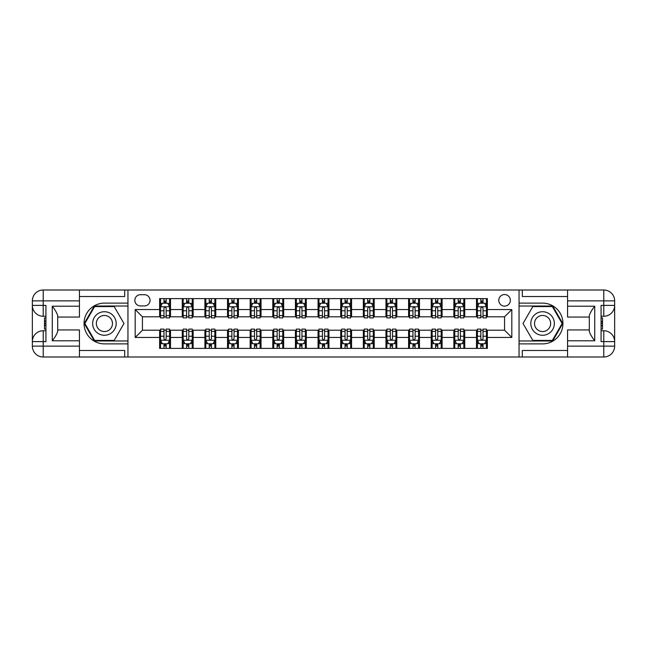 <?xml version="1.0" encoding="UTF-8"?>
<svg xmlns="http://www.w3.org/2000/svg" width="647" height="647" viewBox="0 0 647 647"><rect width="100%" height="100%" fill="white"/><g stroke="black" fill="none" stroke-linecap="round" stroke-linejoin="round"><path stroke-width="0.97" d="M504.563 294.531A5.791 5.791 0 0 0 498.772 300.321A5.791 5.791 0 0 0 504.563 306.12A5.791 5.791 0 0 0 510.354 300.321A5.791 5.791 0 0 0 504.563 294.531M79.427 350.48L124.693 350.48L124.693 356.998L567.573 356.998L567.573 346.137L603.788 346.137L603.788 341.608L601.071 341.608L601.071 305.392L603.788 305.392L603.788 300.863L567.573 300.863L567.573 306.209L594.73 306.209L594.73 340.791C591.835 337.071 590.024 333.933 589.304 331.385L589.304 315.615C590.024 313.067 591.835 309.929 594.73 306.209M140.448 305.934L144.427 305.934A5.613 5.613 0 0 0 150.039 300.321A5.613 5.613 0 0 0 144.427 294.708L140.448 294.708A5.613 5.613 0 0 0 134.835 300.321A5.613 5.613 0 0 0 140.448 305.934M519.048 303.128L519.048 343.872L542.59 343.872A20.372 20.372 0 0 0 562.955 323.5A20.372 20.372 0 0 0 542.59 303.128L519.048 303.128L519.048 290.002L79.427 290.002L79.427 300.863L43.212 300.863L43.212 305.392L45.929 305.392L45.929 341.608L43.212 341.608L43.212 346.137L79.427 346.137L79.427 340.791L52.27 340.791L52.27 306.209C55.165 309.929 56.976 313.067 57.696 315.615L57.696 331.385C56.976 333.933 55.165 337.071 52.27 340.791M127.952 343.872L127.952 303.128L104.41 303.128A20.372 20.372 0 0 0 84.045 323.5A20.372 20.372 0 0 0 104.41 343.872L127.952 343.872L127.952 356.998M159.639 337.443L135.191 337.443L135.191 309.557L159.639 309.557L159.639 316.804L142.437 316.804L142.437 330.196L159.639 330.196L159.639 348.393L487.361 348.393L487.361 330.196L504.563 330.196L504.563 316.804L487.361 316.804L487.361 309.557L511.809 309.557L511.809 337.443L487.361 337.443M487.361 309.557L487.361 298.607L159.639 298.607L159.639 309.557M476.499 298.607L476.499 316.804L477.405 316.804M480.842 316.804L483.018 316.804M486.455 316.804L487.361 316.804M476.499 316.804L463.826 316.804M453.862 298.607L453.862 316.804L454.768 316.804M458.213 316.804L460.381 316.804M453.862 316.804L441.189 316.804M431.234 298.607L431.234 316.804L432.139 316.804M435.577 316.804L437.752 316.804M431.234 316.804L418.56 316.804M408.597 298.607L408.597 316.804L409.502 316.804M412.948 316.804L415.115 316.804M408.597 316.804L395.924 316.804M385.968 298.607L385.968 316.804L386.874 316.804M390.311 316.804L392.486 316.804M385.968 316.804L373.295 316.804M363.331 298.607L363.331 316.804L364.237 316.804M367.682 316.804L369.849 316.804M363.331 316.804L350.658 316.804M340.702 298.607L340.702 316.804L341.608 316.804M345.045 316.804L347.221 316.804M340.702 316.804L328.029 316.804M318.065 298.607L318.065 316.804L318.971 316.804M322.416 316.804L324.584 316.804M318.065 316.804L305.392 316.804M295.436 298.607L295.436 316.804L296.342 316.804M299.779 316.804L301.955 316.804M295.436 316.804L282.763 316.804M272.799 298.607L272.799 316.804L273.705 316.804M277.151 316.804L279.318 316.804M272.799 316.804L260.126 316.804M250.171 298.607L250.171 316.804L251.076 316.804M254.514 316.804L256.689 316.804M250.171 316.804L237.498 316.804M227.534 298.607L227.534 316.804L228.44 316.804M231.885 316.804L234.052 316.804M227.534 316.804L214.861 316.804M204.905 298.607L204.905 316.804L205.811 316.804M209.248 316.804L211.423 316.804M204.905 316.804L192.232 316.804M182.268 298.607L182.268 316.804L183.174 316.804M186.619 316.804L188.787 316.804M182.268 316.804L169.595 316.804M159.639 316.804L160.545 316.804M163.982 316.804L166.158 316.804M159.639 330.196L160.545 330.196M163.982 330.196L166.158 330.196M169.595 330.196L170.501 330.196L170.501 348.393M183.174 330.196L170.501 330.196M186.619 330.196L188.787 330.196M192.232 330.196L193.138 330.196L193.138 348.393M205.811 330.196L193.138 330.196M209.248 330.196L211.423 330.196M214.861 330.196L215.766 330.196L215.766 348.393M228.44 330.196L215.766 330.196M231.885 330.196L234.052 330.196M237.498 330.196L238.403 330.196L238.403 348.393M251.076 330.196L238.403 330.196M254.514 330.196L256.689 330.196M260.126 330.196L261.032 330.196L261.032 348.393M273.705 330.196L261.032 330.196M277.151 330.196L279.318 330.196M282.763 330.196L283.669 330.196L283.669 348.393M296.342 330.196L283.669 330.196M299.779 330.196L301.955 330.196M305.392 330.196L306.298 330.196L306.298 348.393M318.971 330.196L306.298 330.196M322.416 330.196L324.584 330.196M328.029 330.196L328.935 330.196L328.935 348.393M341.608 330.196L328.935 330.196M345.045 330.196L347.221 330.196M350.658 330.196L351.564 330.196L351.564 348.393M364.237 330.196L351.564 330.196M367.682 330.196L369.849 330.196M373.295 330.196L374.201 330.196L374.201 348.393M386.874 330.196L374.201 330.196M390.311 330.196L392.486 330.196M395.924 330.196L396.829 330.196L396.829 348.393M409.502 330.196L396.829 330.196M412.948 330.196L415.115 330.196M418.56 330.196L419.466 330.196L419.466 348.393M432.139 330.196L419.466 330.196M435.577 330.196L437.752 330.196M441.189 330.196L442.095 330.196L442.095 348.393M454.768 330.196L442.095 330.196M458.213 330.196L460.381 330.196M463.826 330.196L464.732 330.196L464.732 348.393M477.405 330.196L464.732 330.196M480.842 330.196L483.018 330.196M486.455 330.196L487.361 330.196M170.501 298.607L170.501 316.804M159.639 303.128L160.545 303.128M163.982 303.128L166.158 303.128M169.595 303.128L170.501 303.128M159.639 343.872L160.545 343.872M163.982 343.872L166.158 343.872M169.595 343.872L170.501 343.872M182.268 330.196L182.268 348.393M193.138 298.607L193.138 316.804M182.268 303.128L183.174 303.128M186.619 303.128L188.787 303.128M192.232 303.128L193.138 303.128M182.268 343.872L183.174 343.872M186.619 343.872L188.787 343.872M192.232 343.872L193.138 343.872M204.905 330.196L204.905 348.393M204.905 343.872L205.811 343.872M209.248 343.872L211.423 343.872M214.861 343.872L215.766 343.872M215.766 298.607L215.766 316.804M204.905 303.128L205.811 303.128M209.248 303.128L211.423 303.128M214.861 303.128L215.766 303.128M227.534 330.196L227.534 348.393M227.534 343.872L228.44 343.872M231.885 343.872L234.052 343.872M237.498 343.872L238.403 343.872M238.403 298.607L238.403 316.804M227.534 303.128L228.44 303.128M231.885 303.128L234.052 303.128M237.498 303.128L238.403 303.128M250.171 330.196L250.171 348.393M250.171 343.872L251.076 343.872M254.514 343.872L256.689 343.872M260.126 343.872L261.032 343.872M261.032 298.607L261.032 316.804M250.171 303.128L251.076 303.128M254.514 303.128L256.689 303.128M260.126 303.128L261.032 303.128M272.799 330.196L272.799 348.393M272.799 343.872L273.705 343.872M277.151 343.872L279.318 343.872M282.763 343.872L283.669 343.872M283.669 298.607L283.669 316.804M272.799 303.128L273.705 303.128M277.151 303.128L279.318 303.128M282.763 303.128L283.669 303.128M295.436 330.196L295.436 348.393M295.436 343.872L296.342 343.872M299.779 343.872L301.955 343.872M305.392 343.872L306.298 343.872M306.298 298.607L306.298 316.804M295.436 303.128L296.342 303.128M299.779 303.128L301.955 303.128M305.392 303.128L306.298 303.128M318.065 330.196L318.065 348.393M318.065 343.872L318.971 343.872M322.416 343.872L324.584 343.872M328.029 343.872L328.935 343.872M328.935 298.607L328.935 316.804M318.065 303.128L318.971 303.128M322.416 303.128L324.584 303.128M328.029 303.128L328.935 303.128M340.702 330.196L340.702 348.393M340.702 343.872L341.608 343.872M345.045 343.872L347.221 343.872M350.658 343.872L351.564 343.872M351.564 298.607L351.564 316.804M340.702 303.128L341.608 303.128M345.045 303.128L347.221 303.128M350.658 303.128L351.564 303.128M363.331 330.196L363.331 348.393M363.331 343.872L364.237 343.872M367.682 343.872L369.849 343.872M373.295 343.872L374.201 343.872M374.201 298.607L374.201 316.804M363.331 303.128L364.237 303.128M367.682 303.128L369.849 303.128M373.295 303.128L374.201 303.128M385.968 330.196L385.968 348.393M385.968 343.872L386.874 343.872M390.311 343.872L392.486 343.872M395.924 343.872L396.829 343.872M396.829 298.607L396.829 316.804M385.968 303.128L386.874 303.128M390.311 303.128L392.486 303.128M395.924 303.128L396.829 303.128M408.597 330.196L408.597 348.393M408.597 343.872L409.502 343.872M412.948 343.872L415.115 343.872M418.56 343.872L419.466 343.872M419.466 298.607L419.466 316.804M408.597 303.128L409.502 303.128M412.948 303.128L415.115 303.128M418.56 303.128L419.466 303.128M431.234 330.196L431.234 348.393M431.234 343.872L432.139 343.872M435.577 343.872L437.752 343.872M441.189 343.872L442.095 343.872M442.095 298.607L442.095 316.804M431.234 303.128L432.139 303.128M435.577 303.128L437.752 303.128M441.189 303.128L442.095 303.128M453.862 330.196L453.862 348.393M453.862 343.872L454.768 343.872M458.213 343.872L460.381 343.872M463.826 343.872L464.732 343.872M464.732 298.607L464.732 316.804M453.862 303.128L454.768 303.128M458.213 303.128L460.381 303.128M463.826 303.128L464.732 303.128M476.499 330.196L476.499 348.393M476.499 343.872L477.405 343.872M480.842 343.872L483.018 343.872M486.455 343.872L487.361 343.872M476.499 303.128L477.405 303.128M480.842 303.128L483.018 303.128M486.455 303.128L487.361 303.128M142.437 316.804L135.191 309.557M142.437 330.196L135.191 337.443M511.809 309.557L504.563 316.804M511.809 337.443L504.563 330.196M166.158 300.96L163.982 300.96M169.595 315.615L166.158 315.615L166.158 317.887L169.595 317.887L169.595 306.84L167.783 303.225L162.357 303.225L160.545 306.84L160.545 317.887L163.982 317.887L163.982 315.615L160.545 315.615M160.545 306.84L160.545 298.607M169.595 306.84L169.595 298.607M163.982 303.225L163.982 298.607M166.158 298.607L166.158 303.225M166.158 315.615L166.158 308.198C165.43 306.807 164.71 306.807 163.982 308.198L163.982 315.615M163.982 346.04L166.158 346.04M160.545 331.385L163.982 331.385L163.982 329.113L160.545 329.113L160.545 340.16L162.357 343.775L167.783 343.775L169.595 340.16L169.595 329.113L166.158 329.113L166.158 331.385L169.595 331.385M169.595 340.16L169.595 348.393M160.545 340.16L160.545 348.393M166.158 343.775L166.158 348.393M163.982 348.393L163.982 343.775M163.982 331.385L163.982 338.802C164.71 340.193 165.43 340.193 166.158 338.802L166.158 331.385M188.787 300.96L186.619 300.96M192.232 315.615L188.787 315.615L188.787 317.887L192.232 317.887L192.232 306.84L190.42 303.225L184.985 303.225L183.174 306.84L183.174 317.887L186.619 317.887L186.619 315.615L183.174 315.615M183.174 306.84L183.174 298.607M192.232 306.84L192.232 298.607M186.619 303.225L186.619 298.607M188.787 298.607L188.787 303.225M188.787 315.615L188.787 308.198C188.067 306.807 187.339 306.807 186.619 308.198L186.619 315.615M211.423 300.96L209.248 300.96M214.861 315.615L211.423 315.615L211.423 317.887L214.861 317.887L214.861 306.84L213.049 303.225L207.622 303.225L205.811 306.84L205.811 317.887L209.248 317.887L209.248 315.615L205.811 315.615M205.811 306.84L205.811 298.607M214.861 306.84L214.861 298.607M209.248 303.225L209.248 298.607M211.423 298.607L211.423 303.225M211.423 315.615L211.423 308.198C210.696 306.807 209.976 306.807 209.248 308.198L209.248 315.615M234.052 300.96L231.885 300.96M237.498 315.615L234.052 315.615L234.052 317.887L237.498 317.887L237.498 306.84L235.686 303.225L230.251 303.225L228.44 306.84L228.44 317.887L231.885 317.887L231.885 315.615L228.44 315.615M228.44 306.84L228.44 298.607M237.498 306.84L237.498 298.607M231.885 303.225L231.885 298.607M234.052 298.607L234.052 303.225M234.052 315.615L234.052 308.198C233.332 306.807 232.605 306.807 231.885 308.198L231.885 315.615M186.619 346.04L188.787 346.04M183.174 331.385L186.619 331.385L186.619 329.113L183.174 329.113L183.174 340.16L184.985 343.775L190.42 343.775L192.232 340.16L192.232 329.113L188.787 329.113L188.787 331.385L192.232 331.385M192.232 340.16L192.232 348.393M183.174 340.16L183.174 348.393M188.787 343.775L188.787 348.393M186.619 348.393L186.619 343.775M186.619 331.385L186.619 338.802C187.339 340.193 188.067 340.193 188.787 338.802L188.787 331.385M209.248 346.04L211.423 346.04M205.811 331.385L209.248 331.385L209.248 329.113L205.811 329.113L205.811 340.16L207.622 343.775L213.049 343.775L214.861 340.16L214.861 329.113L211.423 329.113L211.423 331.385L214.861 331.385M214.861 340.16L214.861 348.393M205.811 340.16L205.811 348.393M211.423 343.775L211.423 348.393M209.248 348.393L209.248 343.775M209.248 331.385L209.248 338.802C209.976 340.193 210.696 340.193 211.423 338.802L211.423 331.385M231.885 346.04L234.052 346.04M228.44 331.385L231.885 331.385L231.885 329.113L228.44 329.113L228.44 340.16L230.251 343.775L235.686 343.775L237.498 340.16L237.498 329.113L234.052 329.113L234.052 331.385L237.498 331.385M237.498 340.16L237.498 348.393M228.44 340.16L228.44 348.393M234.052 343.775L234.052 348.393M231.885 348.393L231.885 343.775M231.885 331.385L231.885 338.802C232.605 340.193 233.332 340.193 234.052 338.802L234.052 331.385M256.689 300.96L254.514 300.96M260.126 315.615L256.689 315.615L256.689 317.887L260.126 317.887L260.126 306.84L258.315 303.225L252.888 303.225L251.076 306.84L251.076 317.887L254.514 317.887L254.514 315.615L251.076 315.615M251.076 306.84L251.076 298.607M260.126 306.84L260.126 298.607M254.514 303.225L254.514 298.607M256.689 298.607L256.689 303.225M256.689 315.615L256.689 308.198C255.961 306.807 255.242 306.807 254.514 308.198L254.514 315.615M254.514 346.04L256.689 346.04M251.076 331.385L254.514 331.385L254.514 329.113L251.076 329.113L251.076 340.16L252.888 343.775L258.315 343.775L260.126 340.16L260.126 329.113L256.689 329.113L256.689 331.385L260.126 331.385M260.126 340.16L260.126 348.393M251.076 340.16L251.076 348.393M256.689 343.775L256.689 348.393M254.514 348.393L254.514 343.775M254.514 331.385L254.514 338.802C255.242 340.193 255.961 340.193 256.689 338.802L256.689 331.385M98.53 313.31A11.767 11.767 0 0 0 94.219 329.388A11.767 11.767 0 0 0 110.297 333.69A11.767 11.767 0 0 0 114.608 317.612A11.767 11.767 0 0 0 98.53 313.31M100.382 316.52A8.055 8.055 0 0 0 97.438 327.528A8.055 8.055 0 0 0 108.445 330.48A8.055 8.055 0 0 0 111.389 319.472A8.055 8.055 0 0 0 100.382 316.52M123.965 323.5L114.187 340.427L94.64 340.427L84.862 323.5L94.64 306.573L114.187 306.573L123.965 323.5M536.703 333.69A11.767 11.767 0 0 0 552.781 329.388A11.767 11.767 0 0 0 548.47 313.31A11.767 11.767 0 0 0 532.392 317.612A11.767 11.767 0 0 0 536.703 333.69M538.555 330.48A8.055 8.055 0 0 0 549.562 327.528A8.055 8.055 0 0 0 546.618 316.52A8.055 8.055 0 0 0 535.611 319.472A8.055 8.055 0 0 0 538.555 330.48M532.813 306.573L552.36 306.573L562.138 323.5L552.36 340.427L532.813 340.427L523.035 323.5L532.813 306.573M127.952 303.128L127.952 290.002M52.27 306.209L79.427 306.209L79.427 300.863M79.427 306.209L79.427 317.07L57.696 317.07M79.427 346.137L79.427 356.998L43.212 356.998A10.862 10.862 0 0 1 32.35 346.137L32.35 300.863A10.862 10.862 0 0 1 43.212 290.002L79.427 290.002M57.696 329.93L79.427 329.93L79.427 340.791M124.693 356.998L79.427 356.998M32.35 341.608A10.862 10.862 0 0 1 43.212 330.746A10.862 10.862 0 0 0 32.35 341.608L43.212 341.608L43.212 330.746L45.929 330.746M45.929 316.254L43.212 316.254L43.212 305.392L32.35 305.392A10.862 10.862 0 0 0 43.212 316.254A10.862 10.862 0 0 1 32.35 305.392M124.693 290.002L124.693 296.52L79.427 296.52M127.952 306.031L94.325 306.031L84.239 323.5L94.325 340.969L127.952 340.969M45.929 317.928L44.481 317.928L44.481 325.101L45.929 325.101M44.481 323.411L45.929 323.411M44.481 321.413L45.929 321.413M44.481 321.09L45.929 321.09M44.481 325.101L44.481 329.072L45.929 329.072M44.481 325.457L45.929 325.457M519.048 343.872L519.048 356.998M519.048 290.002L603.788 290.002L603.788 300.863L614.65 300.863L614.65 346.137A10.862 10.862 0 0 1 603.788 356.998L567.573 356.998M594.73 340.791L567.573 340.791L567.573 346.137M567.573 340.791L567.573 329.93L589.304 329.93M589.304 317.07L567.573 317.07L567.573 306.209M567.573 300.863L567.573 290.002M614.65 305.392A10.862 10.862 0 0 1 603.788 316.254A10.862 10.862 0 0 0 614.65 305.392L603.788 305.392L603.788 316.254L601.071 316.254M601.071 330.746L603.788 330.746L603.788 341.608L614.65 341.608A10.862 10.862 0 0 0 603.788 330.746A10.862 10.862 0 0 1 614.65 341.608M522.307 290.002L522.307 296.52L567.573 296.52M522.307 356.998L522.307 350.48L567.573 350.48M614.65 300.863A10.862 10.862 0 0 0 603.788 290.002A10.862 10.862 0 0 1 614.65 300.863M519.048 340.969L552.675 340.969L562.761 323.5L552.675 306.031L519.048 306.031M601.071 329.072L602.519 329.072L602.519 321.899L601.071 321.899M602.519 323.589L601.071 323.589M602.519 325.587L601.071 325.587M602.519 325.91L601.071 325.91M602.519 321.899L602.519 317.928L601.071 317.928M602.519 321.543L601.071 321.543M279.318 300.96L277.151 300.96M282.763 315.615L279.318 315.615L279.318 317.887L282.763 317.887L282.763 306.84L280.952 303.225L275.517 303.225L273.705 306.84L273.705 317.887L277.151 317.887L277.151 315.615L273.705 315.615M273.705 306.84L273.705 298.607M282.763 306.84L282.763 298.607M277.151 303.225L277.151 298.607M279.318 298.607L279.318 303.225M279.318 315.615L279.318 308.198C278.598 306.807 277.87 306.807 277.151 308.198L277.151 315.615M301.955 300.96L299.779 300.96M305.392 315.615L301.955 315.615L301.955 317.887L305.392 317.887L305.392 306.84L303.58 303.225L298.154 303.225L296.342 306.84L296.342 317.887L299.779 317.887L299.779 315.615L296.342 315.615M296.342 306.84L296.342 298.607M305.392 306.84L305.392 298.607M299.779 303.225L299.779 298.607M301.955 298.607L301.955 303.225M301.955 315.615L301.955 308.198C301.227 306.807 300.507 306.807 299.779 308.198L299.779 315.615M324.584 300.96L322.416 300.96M328.029 315.615L324.584 315.615L324.584 317.887L328.029 317.887L328.029 306.84L326.217 303.225L320.783 303.225L318.971 306.84L318.971 317.887L322.416 317.887L322.416 315.615L318.971 315.615M318.971 306.84L318.971 298.607M328.029 306.84L328.029 298.607M322.416 303.225L322.416 298.607M324.584 298.607L324.584 303.225M324.584 315.615L324.584 308.198C323.864 306.807 323.136 306.807 322.416 308.198L322.416 315.615M347.221 300.96L345.045 300.96M350.658 315.615L347.221 315.615L347.221 317.887L350.658 317.887L350.658 306.84L348.846 303.225L343.42 303.225L341.608 306.84L341.608 317.887L345.045 317.887L345.045 315.615L341.608 315.615M341.608 306.84L341.608 298.607M350.658 306.84L350.658 298.607M345.045 303.225L345.045 298.607M347.221 298.607L347.221 303.225M347.221 315.615L347.221 308.198C346.493 306.807 345.773 306.807 345.045 308.198L345.045 315.615M369.849 300.96L367.682 300.96M373.295 315.615L369.849 315.615L369.849 317.887L373.295 317.887L373.295 306.84L371.483 303.225L366.048 303.225L364.237 306.84L364.237 317.887L367.682 317.887L367.682 315.615L364.237 315.615M364.237 306.84L364.237 298.607M373.295 306.84L373.295 298.607M367.682 303.225L367.682 298.607M369.849 298.607L369.849 303.225M369.849 315.615L369.849 308.198C369.13 306.807 368.402 306.807 367.682 308.198L367.682 315.615M277.151 346.04L279.318 346.04M273.705 331.385L277.151 331.385L277.151 329.113L273.705 329.113L273.705 340.16L275.517 343.775L280.952 343.775L282.763 340.16L282.763 329.113L279.318 329.113L279.318 331.385L282.763 331.385M282.763 340.16L282.763 348.393M273.705 340.16L273.705 348.393M279.318 343.775L279.318 348.393M277.151 348.393L277.151 343.775M277.151 331.385L277.151 338.802C277.87 340.193 278.598 340.193 279.318 338.802L279.318 331.385M299.779 346.04L301.955 346.04M296.342 331.385L299.779 331.385L299.779 329.113L296.342 329.113L296.342 340.16L298.154 343.775L303.58 343.775L305.392 340.16L305.392 329.113L301.955 329.113L301.955 331.385L305.392 331.385M305.392 340.16L305.392 348.393M296.342 340.16L296.342 348.393M301.955 343.775L301.955 348.393M299.779 348.393L299.779 343.775M299.779 331.385L299.779 338.802C300.507 340.193 301.227 340.193 301.955 338.802L301.955 331.385M322.416 346.04L324.584 346.04M318.971 331.385L322.416 331.385L322.416 329.113L318.971 329.113L318.971 340.16L320.783 343.775L326.217 343.775L328.029 340.16L328.029 329.113L324.584 329.113L324.584 331.385L328.029 331.385M328.029 340.16L328.029 348.393M318.971 340.16L318.971 348.393M324.584 343.775L324.584 348.393M322.416 348.393L322.416 343.775M322.416 331.385L322.416 338.802C323.136 340.193 323.864 340.193 324.584 338.802L324.584 331.385M345.045 346.04L347.221 346.04M341.608 331.385L345.045 331.385L345.045 329.113L341.608 329.113L341.608 340.16L343.42 343.775L348.846 343.775L350.658 340.16L350.658 329.113L347.221 329.113L347.221 331.385L350.658 331.385M350.658 340.16L350.658 348.393M341.608 340.16L341.608 348.393M347.221 343.775L347.221 348.393M345.045 348.393L345.045 343.775M345.045 331.385L345.045 338.802C345.773 340.193 346.493 340.193 347.221 338.802L347.221 331.385M367.682 346.04L369.849 346.04M364.237 331.385L367.682 331.385L367.682 329.113L364.237 329.113L364.237 340.16L366.048 343.775L371.483 343.775L373.295 340.16L373.295 329.113L369.849 329.113L369.849 331.385L373.295 331.385M373.295 340.16L373.295 348.393M364.237 340.16L364.237 348.393M369.849 343.775L369.849 348.393M367.682 348.393L367.682 343.775M367.682 331.385L367.682 338.802C368.402 340.193 369.13 340.193 369.849 338.802L369.849 331.385M392.486 300.96L390.311 300.96M395.924 315.615L392.486 315.615L392.486 317.887L395.924 317.887L395.924 306.84L394.112 303.225L388.685 303.225L386.874 306.84L386.874 317.887L390.311 317.887L390.311 315.615L386.874 315.615M386.874 306.84L386.874 298.607M395.924 306.84L395.924 298.607M390.311 303.225L390.311 298.607M392.486 298.607L392.486 303.225M392.486 315.615L392.486 308.198C391.758 306.807 391.039 306.807 390.311 308.198L390.311 315.615M390.311 346.04L392.486 346.04M386.874 331.385L390.311 331.385L390.311 329.113L386.874 329.113L386.874 340.16L388.685 343.775L394.112 343.775L395.924 340.16L395.924 329.113L392.486 329.113L392.486 331.385L395.924 331.385M395.924 340.16L395.924 348.393M386.874 340.16L386.874 348.393M392.486 343.775L392.486 348.393M390.311 348.393L390.311 343.775M390.311 331.385L390.311 338.802C391.039 340.193 391.758 340.193 392.486 338.802L392.486 331.385M415.115 300.96L412.948 300.96M418.56 315.615L415.115 315.615L415.115 317.887L418.56 317.887L418.56 306.84L416.749 303.225L411.314 303.225L409.502 306.84L409.502 317.887L412.948 317.887L412.948 315.615L409.502 315.615M409.502 306.84L409.502 298.607M418.56 306.84L418.56 298.607M412.948 303.225L412.948 298.607M415.115 298.607L415.115 303.225M415.115 315.615L415.115 308.198C414.395 306.807 413.668 306.807 412.948 308.198L412.948 315.615M412.948 346.04L415.115 346.04M409.502 331.385L412.948 331.385L412.948 329.113L409.502 329.113L409.502 340.16L411.314 343.775L416.749 343.775L418.56 340.16L418.56 329.113L415.115 329.113L415.115 331.385L418.56 331.385M418.56 340.16L418.56 348.393M409.502 340.16L409.502 348.393M415.115 343.775L415.115 348.393M412.948 348.393L412.948 343.775M412.948 331.385L412.948 338.802C413.668 340.193 414.395 340.193 415.115 338.802L415.115 331.385M437.752 300.96L435.577 300.96M441.189 315.615L437.752 315.615L437.752 317.887L441.189 317.887L441.189 306.84L439.378 303.225L433.951 303.225L432.139 306.84L432.139 317.887L435.577 317.887L435.577 315.615L432.139 315.615M432.139 306.84L432.139 298.607M441.189 306.84L441.189 298.607M435.577 303.225L435.577 298.607M437.752 298.607L437.752 303.225M437.752 315.615L437.752 308.198C437.024 306.807 436.304 306.807 435.577 308.198L435.577 315.615M435.577 346.04L437.752 346.04M432.139 331.385L435.577 331.385L435.577 329.113L432.139 329.113L432.139 340.16L433.951 343.775L439.378 343.775L441.189 340.16L441.189 329.113L437.752 329.113L437.752 331.385L441.189 331.385M441.189 340.16L441.189 348.393M432.139 340.16L432.139 348.393M437.752 343.775L437.752 348.393M435.577 348.393L435.577 343.775M435.577 331.385L435.577 338.802C436.304 340.193 437.024 340.193 437.752 338.802L437.752 331.385M460.381 300.96L458.213 300.96M463.826 315.615L460.381 315.615L460.381 317.887L463.826 317.887L463.826 306.84L462.015 303.225L456.58 303.225L454.768 306.84L454.768 317.887L458.213 317.887L458.213 315.615L454.768 315.615M454.768 306.84L454.768 298.607M463.826 306.84L463.826 298.607M458.213 303.225L458.213 298.607M460.381 298.607L460.381 303.225M460.381 315.615L460.381 308.198C459.661 306.807 458.933 306.807 458.213 308.198L458.213 315.615M458.213 346.04L460.381 346.04M454.768 331.385L458.213 331.385L458.213 329.113L454.768 329.113L454.768 340.16L456.58 343.775L462.015 343.775L463.826 340.16L463.826 329.113L460.381 329.113L460.381 331.385L463.826 331.385M463.826 340.16L463.826 348.393M454.768 340.16L454.768 348.393M460.381 343.775L460.381 348.393M458.213 348.393L458.213 343.775M458.213 331.385L458.213 338.802C458.933 340.193 459.661 340.193 460.381 338.802L460.381 331.385M483.018 300.96L480.842 300.96M486.455 315.615L483.018 315.615L483.018 317.887L486.455 317.887L486.455 306.84L484.643 303.225L479.217 303.225L477.405 306.84L477.405 317.887L480.842 317.887L480.842 315.615L477.405 315.615M477.405 306.84L477.405 298.607M486.455 306.84L486.455 298.607M480.842 303.225L480.842 298.607M483.018 298.607L483.018 303.225M483.018 315.615L483.018 308.198C482.29 306.807 481.57 306.807 480.842 308.198L480.842 315.615M480.842 346.04L483.018 346.04M477.405 331.385L480.842 331.385L480.842 329.113L477.405 329.113L477.405 340.16L479.217 343.775L484.643 343.775L486.455 340.16L486.455 329.113L483.018 329.113L483.018 331.385L486.455 331.385M486.455 340.16L486.455 348.393M477.405 340.16L477.405 348.393M483.018 343.775L483.018 348.393M480.842 348.393L480.842 343.775M480.842 331.385L480.842 338.802C481.57 340.193 482.29 340.193 483.018 338.802L483.018 331.385M182.268 337.443L170.501 337.443M182.268 309.557L170.501 309.557M204.905 309.557L193.138 309.557M204.905 337.443L193.138 337.443M227.534 309.557L215.766 309.557M227.534 337.443L215.766 337.443M250.171 309.557L238.403 309.557M250.171 337.443L238.403 337.443M272.799 309.557L261.032 309.557M272.799 337.443L261.032 337.443M295.436 309.557L283.669 309.557M295.436 337.443L283.669 337.443M318.065 309.557L306.298 309.557M318.065 337.443L306.298 337.443M340.702 309.557L328.935 309.557M340.702 337.443L328.935 337.443M363.331 309.557L351.564 309.557M363.331 337.443L351.564 337.443M385.968 309.557L374.201 309.557M385.968 337.443L374.201 337.443M408.597 309.557L396.829 309.557M408.597 337.443L396.829 337.443M431.234 309.557L419.466 309.557M431.234 337.443L419.466 337.443M453.862 309.557L442.095 309.557M453.862 337.443L442.095 337.443M476.499 309.557L464.732 309.557M476.499 337.443L464.732 337.443M169.554 306.751L160.585 306.751M160.545 303.435L162.243 303.435M167.896 303.435L169.595 303.435M163.982 310.762L160.545 310.762M169.595 310.762L166.158 310.762M166.158 302.109L163.982 302.109M160.585 340.249L169.554 340.249M169.595 343.565L167.896 343.565M162.243 343.565L160.545 343.565M166.158 336.238L169.595 336.238M160.545 336.238L163.982 336.238M163.982 344.891L166.158 344.891M192.183 306.751L183.222 306.751M183.174 303.435L184.88 303.435M190.525 303.435L192.232 303.435M186.619 310.762L183.174 310.762M192.232 310.762L188.787 310.762M188.787 302.109L186.619 302.109M214.82 306.751L205.851 306.751M205.811 303.435L207.509 303.435M213.162 303.435L214.861 303.435M209.248 310.762L205.811 310.762M214.861 310.762L211.423 310.762M211.423 302.109L209.248 302.109M237.449 306.751L228.488 306.751M228.44 303.435L230.146 303.435M235.791 303.435L237.498 303.435M231.885 310.762L228.44 310.762M237.498 310.762L234.052 310.762M234.052 302.109L231.885 302.109M183.222 340.249L192.183 340.249M192.232 343.565L190.525 343.565M184.88 343.565L183.174 343.565M188.787 336.238L192.232 336.238M183.174 336.238L186.619 336.238M186.619 344.891L188.787 344.891M205.851 340.249L214.82 340.249M214.861 343.565L213.162 343.565M207.509 343.565L205.811 343.565M211.423 336.238L214.861 336.238M205.811 336.238L209.248 336.238M209.248 344.891L211.423 344.891M228.488 340.249L237.449 340.249M237.498 343.565L235.791 343.565M230.146 343.565L228.44 343.565M234.052 336.238L237.498 336.238M228.44 336.238L231.885 336.238M231.885 344.891L234.052 344.891M260.086 306.751L251.117 306.751M251.076 303.435L252.775 303.435M258.428 303.435L260.126 303.435M254.514 310.762L251.076 310.762M260.126 310.762L256.689 310.762M256.689 302.109L254.514 302.109M251.117 340.249L260.086 340.249M260.126 343.565L258.428 343.565M252.775 343.565L251.076 343.565M256.689 336.238L260.126 336.238M251.076 336.238L254.514 336.238M254.514 344.891L256.689 344.891M43.212 290.002A10.862 10.862 0 0 0 32.35 300.863L43.212 300.863L43.212 290.002M43.212 356.998L43.212 346.137L32.35 346.137A10.862 10.862 0 0 0 43.212 356.998M603.788 356.998A10.862 10.862 0 0 0 614.65 346.137L603.788 346.137L603.788 356.998M282.715 306.751L273.754 306.751M273.705 303.435L275.412 303.435M281.057 303.435L282.763 303.435M277.151 310.762L273.705 310.762M282.763 310.762L279.318 310.762M279.318 302.109L277.151 302.109M305.352 306.751L296.383 306.751M296.342 303.435L298.041 303.435M303.694 303.435L305.392 303.435M299.779 310.762L296.342 310.762M305.392 310.762L301.955 310.762M301.955 302.109L299.779 302.109M327.98 306.751L319.02 306.751M318.971 303.435L320.677 303.435M326.323 303.435L328.029 303.435M322.416 310.762L318.971 310.762M328.029 310.762L324.584 310.762M324.584 302.109L322.416 302.109M350.617 306.751L341.648 306.751M341.608 303.435L343.306 303.435M348.959 303.435L350.658 303.435M345.045 310.762L341.608 310.762M350.658 310.762L347.221 310.762M347.221 302.109L345.045 302.109M373.246 306.751L364.285 306.751M364.237 303.435L365.943 303.435M371.588 303.435L373.295 303.435M367.682 310.762L364.237 310.762M373.295 310.762L369.849 310.762M369.849 302.109L367.682 302.109M273.754 340.249L282.715 340.249M282.763 343.565L281.057 343.565M275.412 343.565L273.705 343.565M279.318 336.238L282.763 336.238M273.705 336.238L277.151 336.238M277.151 344.891L279.318 344.891M296.383 340.249L305.352 340.249M305.392 343.565L303.694 343.565M298.041 343.565L296.342 343.565M301.955 336.238L305.392 336.238M296.342 336.238L299.779 336.238M299.779 344.891L301.955 344.891M319.02 340.249L327.98 340.249M328.029 343.565L326.323 343.565M320.677 343.565L318.971 343.565M324.584 336.238L328.029 336.238M318.971 336.238L322.416 336.238M322.416 344.891L324.584 344.891M341.648 340.249L350.617 340.249M350.658 343.565L348.959 343.565M343.306 343.565L341.608 343.565M347.221 336.238L350.658 336.238M341.608 336.238L345.045 336.238M345.045 344.891L347.221 344.891M364.285 340.249L373.246 340.249M373.295 343.565L371.588 343.565M365.943 343.565L364.237 343.565M369.849 336.238L373.295 336.238M364.237 336.238L367.682 336.238M367.682 344.891L369.849 344.891M395.883 306.751L386.914 306.751M386.874 303.435L388.572 303.435M394.225 303.435L395.924 303.435M390.311 310.762L386.874 310.762M395.924 310.762L392.486 310.762M392.486 302.109L390.311 302.109M386.914 340.249L395.883 340.249M395.924 343.565L394.225 343.565M388.572 343.565L386.874 343.565M392.486 336.238L395.924 336.238M386.874 336.238L390.311 336.238M390.311 344.891L392.486 344.891M418.512 306.751L409.551 306.751M409.502 303.435L411.209 303.435M416.854 303.435L418.56 303.435M412.948 310.762L409.502 310.762M418.56 310.762L415.115 310.762M415.115 302.109L412.948 302.109M409.551 340.249L418.512 340.249M418.56 343.565L416.854 343.565M411.209 343.565L409.502 343.565M415.115 336.238L418.56 336.238M409.502 336.238L412.948 336.238M412.948 344.891L415.115 344.891M441.149 306.751L432.18 306.751M432.139 303.435L433.838 303.435M439.491 303.435L441.189 303.435M435.577 310.762L432.139 310.762M441.189 310.762L437.752 310.762M437.752 302.109L435.577 302.109M432.18 340.249L441.149 340.249M441.189 343.565L439.491 343.565M433.838 343.565L432.139 343.565M437.752 336.238L441.189 336.238M432.139 336.238L435.577 336.238M435.577 344.891L437.752 344.891M463.778 306.751L454.817 306.751M454.768 303.435L456.475 303.435M462.12 303.435L463.826 303.435M458.213 310.762L454.768 310.762M463.826 310.762L460.381 310.762M460.381 302.109L458.213 302.109M454.817 340.249L463.778 340.249M463.826 343.565L462.12 343.565M456.475 343.565L454.768 343.565M460.381 336.238L463.826 336.238M454.768 336.238L458.213 336.238M458.213 344.891L460.381 344.891M486.415 306.751L477.446 306.751M477.405 303.435L479.103 303.435M484.757 303.435L486.455 303.435M480.842 310.762L477.405 310.762M486.455 310.762L483.018 310.762M483.018 302.109L480.842 302.109M477.446 340.249L486.415 340.249M486.455 343.565L484.757 343.565M479.103 343.565L477.405 343.565M483.018 336.238L486.455 336.238M477.405 336.238L480.842 336.238M480.842 344.891L483.018 344.891"/></g></svg>
